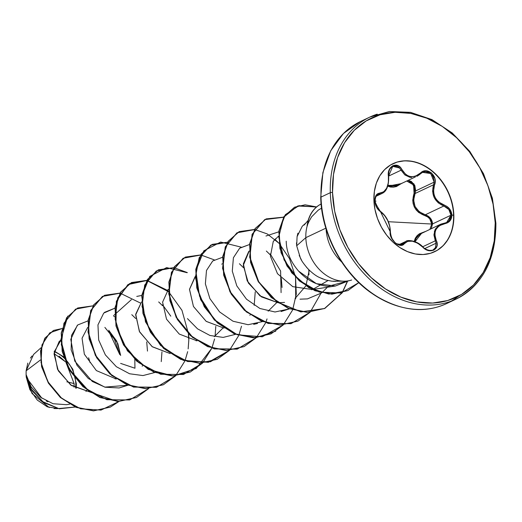 <?xml version="1.0" encoding="UTF-8"?>
<svg xmlns="http://www.w3.org/2000/svg" width="522" height="522" viewBox="0 0 522 522"><rect width="100%" height="100%" fill="white"/><g stroke="black" fill="none" stroke-linecap="round" stroke-linejoin="round"><path stroke-width="0.78" d="M373.909 200.435L374.796 200.735L376.525 207.149L378.313 209.785L384.42 215.299L387.709 220.506L389.764 226.333L390.352 234.613L391.317 237.667L395.284 242.998L400.407 245.288L402.658 244.929L407.662 241.34L412.373 241.19L417.717 243.213L425.293 249.144L428.236 250.475L433.821 250.182L436.947 246.175L437.084 243.33L436.229 240.342L435.289 240.812L433.919 234.88L435.152 229.36L438.891 225.217L440.457 224.329L434.421 231.168L435.289 240.812L422.722 246.756L435.289 240.812L436.059 243.232L424.823 248.544L436.059 243.232L435.42 247.689L433.221 249.81M422.318 172.462L424.869 171.666L429.684 172.736L433.208 176.717L434.154 182.139L433.547 184.775L415.003 193.545C411.806 203.828 415.238 210.908 425.299 214.783L443.844 206.014L448.855 209.518L450.969 215.208L432.594 223.892L430.422 218.209L425.299 214.783L443.844 206.014L438.206 202.83L434.18 197.603L432.568 191.196L433.547 184.775L415.003 193.545L415.669 190.882L414.807 185.414L411.297 181.415L408.302 180.377L413.959 183.927L415.669 190.882L434.154 182.139L415.669 190.882L413.639 200.076L415.088 206.608L419.323 211.808L425.299 214.783L424.96 215.677L427.57 216.865L429.723 218.803L431.74 224.029L430.03 228.975L431.74 224.029L388.427 221.72L431.74 224.029C431.296 219.847 429.032 217.061 424.96 215.677C414.494 211.514 410.866 204.037 414.09 193.251L412.732 200.128L413.13 203.632L414.298 206.993L416.204 209.994L418.716 212.487L424.96 215.677L425.299 214.783C429.678 216.31 432.112 219.351 432.594 223.892L450.969 215.208L449.201 220.538L446.31 222.64M422.513 172.364L430.787 173.532L434.154 182.139L433.547 184.775L434.506 185.023L435.165 181.78L434.833 178.426L431.407 172.847L425.743 170.811L422.859 171.477L415.616 176.129L412.993 176.684L410.344 176.553L407.826 175.725L405.548 174.257L400.204 167.262L397.901 165.624L392.851 165.657L389.184 169.911L388.407 173.063L388.381 182.693L386.678 188.181L383.67 191.842L377.804 193.662L376.147 195.241L374.796 200.735C375.22 205.629 377.106 209.27 380.44 211.651A0.796 0.502 -57.2 0 0 380.277 211.208A0.796 0.502 122.8 0 1 380.44 211.651C386.861 216.76 390.117 223.462 390.188 231.761A0.796 0.496 5.1 0 1 390.43 232.16A0.796 0.496 -174.9 0 0 390.188 231.761C388.818 239.631 400.596 249.516 404.341 243.624C408.974 239.291 415.088 240.427 422.663 247.036C429.495 254.899 440.796 249.333 436.229 240.342L434.872 234.743L435.12 232.029L436.014 229.51L437.534 227.331L439.583 225.582L447.693 222.711L449.99 220.839L451.889 215.103L453.84 215.116A48.696 37.773 -115.3 0 1 431.146 253.092A48.696 37.773 -115.3 0 1 373.902 200.22L374.959 209.394L377.504 218.503L381.445 227.194L386.639 235.135L392.877 242.025L399.924 247.591L407.499 251.624L415.323 253.966L423.094 254.527L430.506 253.287L437.286 250.299L443.158 245.673L447.909 239.578L451.354 232.264L453.35 224.003L453.84 215.116L452.783 205.942L450.238 196.833L446.29 188.142L441.103 180.194L434.865 173.311L427.818 167.745L420.243 163.712L412.419 161.37L404.648 160.809L397.229 162.042L390.456 165.037L384.583 169.663L379.833 175.751L376.388 183.072L374.391 191.333L373.902 200.22A48.696 37.773 -115.3 0 1 396.589 162.244A48.696 37.773 -115.3 0 1 453.84 215.116L453.572 215.24A48.696 37.773 -115.3 0 1 434.506 251.774A48.696 37.773 64.7 0 0 453.572 215.24L451.889 215.103L449.625 208.937L447.197 206.595L438.871 202.131L436.699 199.88L435.028 197.199L433.958 194.223L433.528 191.111L434.506 185.023C438.5 175.907 426.722 166.035 420.354 173.18L420.445 173.813L422.559 172.345M384.342 191.92L383.768 192.416M382.646 193.16L381.575 193.629M379.501 194.001L376.551 195.365L382.287 193.342L375.879 196.37M425.45 231.474L419.381 233.784L417.013 235.781L415.271 238.254L414.227 241.366L417.959 234.861L425.299 231.5M74.111 383.579L74.02 387.135A28.195 21.865 64.7 0 0 74.111 383.579A212.017 65.446 178.2 0 0 66.829 381.817L74.111 383.579L65.955 362.379L72.029 372.989M59.051 356.154L65.426 361.753L54.053 353.577M41.062 347.737L33.623 354.392L26.133 370.822L40.468 359.958L26.133 370.822L26.1 374.535L26.133 370.822L27.803 363.11M30.413 358.066L32.064 355.958M75.657 388.029L75.788 383.885L76.356 383.84L76.186 388.296L76.356 383.84L75.788 383.885A30.23 23.451 64.7 0 0 64.376 358.288M63.991 357.916A30.23 23.451 64.7 0 0 54.229 351.697M377.23 114.161A100.707 78.117 64.7 0 0 330.309 192.696A1.592 0.489 -1.8 0 1 332.527 192.507A99.115 76.884 -115.3 0 1 410.912 113.437A99.115 76.884 -115.3 0 1 495.215 222.829A1.592 0.489 -1.8 0 1 495.9 223.201A1.592 0.489 -1.8 0 1 495.613 223.501A100.707 78.117 -115.3 0 1 448.698 302.036A100.707 78.117 -115.3 0 1 330.309 192.696A100.707 78.117 -115.3 0 1 377.23 114.161M365.354 119.453A100.707 78.117 64.7 0 0 321.01 197.094L330.309 192.696L321.01 197.094A100.707 78.117 -115.3 0 1 357.041 123.29M320.749 197.466A1.592 0.489 -1.8 0 1 320.723 197.381A1.592 0.489 -1.8 0 1 321.01 197.094A1.592 0.489 178.2 0 0 320.723 197.381A1.592 0.489 178.2 0 0 320.749 197.466A100.244 77.758 64.7 0 0 404.439 307.784M341.708 262.005A39.013 30.263 -115.3 0 1 326.1 229.223A39.013 30.263 -115.3 0 0 341.708 262.005M305.931 222.966L302.271 226.235L297.083 236.616L296.679 245.758L305.827 237.654A39.013 30.263 -115.3 0 1 307.204 225.863L307.06 226.202L307.204 225.863A39.013 30.263 64.7 0 0 305.827 237.654L296.679 245.758L300.404 258.057C301.259 260.452 303.908 264.191 308.352 269.28C312.593 273.345 316.273 276.073 319.399 277.463L325.571 279.936L331.933 281.201L344.579 281.175M344.99 281.162A39.013 30.263 -115.3 0 1 305.827 237.654L324.371 228.884M321.578 208.161L318.329 210.066L311.68 216.76C308.965 221.276 307.51 224.29 307.314 225.811L307.314 225.811A37.075 28.762 -115.3 0 1 321.128 203.991A37.075 28.762 64.7 0 0 307.314 225.811M26.107 374.711L26.224 376.982L32.136 390.88L43.841 402.645L59.28 408.785L75.272 407.023L59.28 408.785L43.841 402.645L32.136 390.88L26.224 376.982L26.107 374.803L31.333 389.164L42.895 401.718L58.679 408.543L75.246 407.01L58.679 408.543L42.895 401.718L31.333 389.164L26.1 374.535L31.131 386.841L40.592 397.275L53.022 403.728L66.366 404.687L69.622 404.185M85.973 391.5L86.893 389.927L85.973 391.5M60.806 340.337L59.116 341.603L54.04 353.909L58.307 370.829L71.436 385.497L89.621 391.898L70.711 384.988L57.537 369.315L54.21 351.874L60.806 340.337M120.667 355.489L117.841 343.646L108.739 330.263L116.745 341.153L120.667 355.489M87.716 327.366L82.058 338.217L84.349 354.229L96.368 370.581L116.334 379.037M170.798 316.169L162.564 304.809L170.798 316.169M141.547 301.918L135.674 314.877L139.609 331.914L152.346 346.791L170.165 353.583L152.117 346.628L139.361 331.424L135.72 314.205L141.547 301.938M196.031 340.755L196.311 340.318M168.462 289.214L162.59 302.147L166.525 319.19L179.261 334.067L197.081 340.853M222.94 328.031L214.32 336.657L222.946 328.031M195.378 276.464L189.499 289.423L193.44 306.46L206.177 321.337L223.997 328.129L206.229 321.389L193.44 306.473L189.506 289.286L195.058 276.745M249.862 315.295L250.136 314.864M254.181 305.363L255.238 291.857M249.203 251.01L243.285 265.404L248.374 283.028L261.463 296.887L277.828 302.675M278.246 302.701L284.562 302.427M295.067 298.48L305.866 285.919M305.957 285.723L309.239 270.168M278.539 236.12L273.254 241.471L270.409 256.23L277.476 273.678L292.77 286.65L312.293 289.56M312.613 289.501L327.999 280.568M348.657 280.771L335.444 285.991L316.41 283.687L298.63 271.159C307.197 280.405 317.069 285.462 328.26 286.324L348.676 280.764M327.438 287.231L321.78 292.796M321.617 292.914L307.504 298.878L300.019 299.178M265.972 236.009L278.8 231.833M308.77 269.704L308.972 274.768M239.892 248.041L249.536 244.518L239.637 248.237L233.406 257.731L232.29 271.133L236.812 285.886L246.495 299.191L259.93 308.495L275.029 311.986L289.41 308.874L281.032 311.53M281.293 278.265L282.05 287.478M257.548 323.483L253.672 324.332M136.751 296.424L141.88 295.419M104.485 312.371L114.964 308.15L103.728 313.089L97.953 324.893L98.684 340.018L105.372 354.901L116.373 366.712L129.593 373.772L142.963 375.566L154.838 372.506M146.721 341.897L147.485 351.097M88.048 320.873L77.719 324.958L71.547 335.339L71.136 349.766L76.943 365.211L88.322 378.535L104.791 387.122L127.923 385.236L119.107 387.963L105.203 387.233L92.329 381.484L74.757 361.074L70.777 339.372L77.308 325.33M108.791 331.229L119.806 354.621M49.257 407.545L32.057 393.542L26.27 377.217L29.865 389.588L37.303 400.087L47.254 406.814L57.922 408.556M76.356 383.84L72.826 369.256L63.978 357.094M63.612 356.774L54.321 351.11M27.196 378.665L41.923 398.273M46.256 400.955L47.907 401.783M90.097 362.633L88.623 357.772M115.108 378.913L115.434 378.404M120.621 363.39L134.963 368.225L134.8 359.351M119.049 401.438L100.994 410.096L80.623 408.791L61.779 398.41L47.835 381.66L41.016 362.431L41.975 344.931L49.76 332.847L62.046 328.553L53.629 330.413L45.055 338.152L40.755 350.856L41.845 366.64L48.637 383.031L60.578 397.379L76.264 407.238L93.666 410.768L110.396 407.056L119.049 401.438M110.286 407.108L93.445 410.873L76.042 407.343L60.356 397.483L48.416 383.135L41.616 366.744L40.527 350.96L44.833 338.256L53.407 330.517L44.892 338.165L40.54 350.869L41.603 366.672L48.396 383.109L60.363 397.49L76.088 407.362L93.529 410.873L110.286 407.108M325.845 228.186L305.827 237.654A39.013 30.263 64.7 0 0 351.684 280.007M458.76 296.007A100.707 78.117 -115.3 0 1 439.393 306.434A100.707 78.117 -115.3 0 1 321.01 197.094A100.707 78.117 64.7 0 0 439.393 306.434A100.707 78.117 64.7 0 0 458.76 296.007M495.9 223.201A1.592 0.489 178.2 0 0 495.215 222.829A99.115 76.884 -115.3 0 1 416.83 301.899A99.115 76.884 -115.3 0 1 332.527 192.507A1.592 0.489 178.2 0 0 330.309 192.696A100.707 78.117 64.7 0 0 448.698 302.036M495.215 222.829L494.23 240.916L490.158 257.731L483.157 272.621L473.487 285.019L461.526 294.441L447.739 300.528L432.647 303.047L416.83 301.899L400.903 297.129L385.477 288.92L371.142 277.593L358.444 263.577L347.88 247.415L339.848 229.719L334.667 211.182L332.527 192.507L333.512 174.413L337.584 157.598L344.585 142.708L354.255 130.317L366.216 120.895L380.003 114.807L395.095 112.289L410.912 113.437L426.839 118.207L442.264 126.409L456.6 137.743L469.298 151.758L479.862 167.921L487.894 185.61L493.075 204.154L495.215 222.829M340.227 280.901L337.434 281.26M335.842 281.345L333.147 281.293M322.85 279.002L319.066 277.286M310.061 270.944L306.505 267.264M301.625 260.354L299.191 255.356M296.679 245.758L296.476 242.821M297.083 236.629L297.892 233.19M273.254 241.471L275.688 238.671M277.834 302.682L259.963 295.863L247.219 280.914L243.337 263.832L248.772 251.395M270.226 253.901L280.608 271.003L281.09 292.633M276.764 302.577L268.145 311.203M142.48 365.765L142.199 366.209M93.033 305.833L75.586 309.128L63.952 323.222L61.302 344.624L68.734 368.16L85.008 388.133L106.834 399.702L129.645 399.956L148.639 388.603L136.49 397.457L118.859 401.333L100.211 397.438L83.122 386.502L69.935 370.294L62.412 351.417L61.439 332.86L66.907 317.565L77.719 307.987L93.033 305.833M161.252 361.609L161.957 351.841M140.366 303.008L120.093 293.129M119.943 293.11L102.501 296.398L90.867 310.492L88.218 331.901L95.65 355.43L111.923 375.409L133.749 386.978L156.561 387.233L175.549 375.879L163.412 384.727L145.782 388.603L127.127 384.714L110.038 373.778L96.857 357.577L89.327 338.693L88.355 320.136L93.816 304.841L104.635 295.263L119.943 293.11M175.64 375.781L184.945 360.924M185.01 360.761L187.672 351.665M188.168 348.885L188.873 339.111L188.631 333.897M168.541 291.413L167.281 290.284L147.008 280.399M146.858 280.379L129.417 283.674L117.783 297.768L115.134 319.17L122.559 342.706L138.839 362.679L160.665 374.248L183.476 374.502L202.464 363.149L190.321 372.003L172.691 375.879L154.042 371.99L136.953 361.048L123.766 344.846L116.243 325.969L115.271 307.406L120.732 292.111L131.544 282.532L146.858 280.379M202.556 363.058L211.86 348.194M211.919 348.037L214.588 338.941M215.084 336.155L215.788 326.387M187.326 272.588L173.924 267.675M173.774 267.655L156.332 270.944L144.698 285.038L142.043 306.447L149.475 329.976L165.748 349.955L187.581 361.524L210.392 361.779L229.38 350.425L217.23 359.28L199.6 363.149L180.951 359.26L163.862 348.318L150.682 332.116L143.159 313.233L142.186 294.676L147.648 279.381L158.466 269.809L173.774 267.655M229.471 350.327L238.776 335.47M238.835 335.307L241.503 326.211M214.242 259.858L200.839 254.951M200.689 254.925L183.248 258.22L171.607 272.314L168.958 293.716L176.39 317.252L192.664 337.232L214.496 348.794L237.308 349.048L256.295 337.701L244.152 346.549L226.522 350.425L207.867 346.536L190.778 335.594L177.597 319.392L170.074 300.509L169.095 281.952L174.563 266.657L185.382 257.078L200.689 254.925M256.387 337.603L265.691 322.74M265.75 322.583L267.029 318.922M241.157 247.134L220.669 242.045L203.808 250.841L195.828 270.827L199.521 296.228L214.503 319.797L237.295 334.778L262.266 336.788L283.211 324.971L271.068 333.819L253.438 337.695L234.789 333.806L217.7 322.87L204.513 306.668L196.99 287.785L196.011 269.228L201.472 253.933L212.291 244.355L227.605 242.201M283.302 324.873L292.601 310.016M292.666 309.853L296.294 294.075L295.55 277.26L295.726 298.617M295.478 276.843L289.527 258.658L279.231 243.533M274.937 239.376L278.957 243.232L267.251 233.934L254.664 229.497M254.521 229.471L237.073 232.766L225.439 246.86L222.79 268.269L230.222 291.798L246.495 311.778L268.321 323.346L291.132 323.594L310.127 312.247L297.977 321.095L280.347 324.971L261.698 321.082L244.609 310.14L231.429 293.938L223.905 275.061L222.927 256.498L228.388 241.203L239.207 231.624L254.521 229.471M310.218 312.149L320.86 293.468M283.629 217.139L264.824 219.56L252.302 234.261L249.894 257.137L258.795 281.971L277.273 302.023L301.083 311.804L324.619 308.502L342.321 292.692L324.893 308.372L307.262 312.241L288.607 308.352L271.518 297.409L258.338 281.208L250.814 262.325L249.842 243.767L255.31 228.473L266.129 218.901L283.629 217.139M342.354 292.646L347.717 280.921L342.354 292.646M316.593 206.94L297.716 205.981L283.805 217.1L278.755 236.916L284.112 259.956L298.767 280.092L319.314 292.111L340.977 293.005L358.849 282.637L347.985 290.532L332.149 294.062L315.223 290.656L299.524 280.777L287.257 265.926L280.138 248.394L279.12 230.946L284.249 216.402L294.623 207.188L305.083 204.813L316.593 206.94M77.608 308.039L66.679 317.67L61.218 332.964L62.19 351.521L69.713 370.405L82.894 386.606L99.983 397.549L118.638 401.438L136.379 397.51M104.524 295.315L93.595 304.946L88.127 320.24L89.105 338.798L96.629 357.681L109.816 373.882L126.905 384.825L145.56 388.707L163.301 384.779M131.433 282.591L120.51 292.222L115.042 307.51L116.021 326.074L123.544 344.951L136.725 361.152L153.814 372.095L172.469 375.984L190.21 372.055M158.355 269.861L147.426 279.485L141.958 294.78L142.937 313.337L150.453 332.22L163.634 348.422L180.729 359.364L199.378 363.26L217.119 359.332M185.271 257.131L174.341 266.762L168.874 282.056L169.852 300.613L177.376 319.497L190.556 335.698L207.645 346.641L226.3 350.53L244.042 346.601M212.18 244.407L201.251 254.038L195.789 269.332L196.768 287.896L204.291 306.773L217.472 322.974L234.561 333.917L253.216 337.806L270.957 333.878M239.096 231.683L228.166 241.314L222.705 256.602L223.677 275.166L231.2 294.043L244.387 310.244L261.476 321.187L280.125 325.075L297.866 321.147M266.129 218.901L255.082 228.584L249.62 243.872L250.593 262.435L258.116 281.312L271.296 297.52L288.385 308.456L307.04 312.352L324.782 308.424M294.506 207.241L284.027 216.506L278.898 231.05L279.909 248.498L287.035 266.031L299.302 280.882L314.994 290.761L331.927 294.173L347.874 290.584L328.788 294.062L308.77 287.707L291.726 272.843L281.045 252.681L278.813 231.703L285.319 214.686L298.936 205.675L316.436 207.071M113.457 315.738L114.716 316.867M119.806 354.614L114.357 339.137L104.876 327.405M135.707 318.498L131.779 314.675M162.623 305.775L158.681 301.931M187.444 318.609L197.564 328.867L209.955 335.47L223.162 337.408L235.585 334.328M243.363 267.59L239.422 263.747M222.62 257.242L212.722 260.967L206.49 270.461L205.374 283.864L209.896 298.617L219.579 311.915L233.014 321.226L248.113 324.71L262.494 321.598M270.279 254.867L266.35 251.036M286.213 241.19C286.408 251.748 290.545 261.737 298.63 271.159M347.522 280.947L342.158 292.698M342.125 292.751L324.423 308.593L300.861 311.915L277.025 302.114L258.54 282.024L249.66 257.157L252.113 234.274L264.7 219.612L283.544 217.269M309.99 312.254L291.002 323.679L268.158 323.464L246.286 311.895L229.987 291.883L222.561 268.308L225.25 246.886L236.942 232.819L254.442 229.602M275.753 331.163L255.787 337.734L233.921 333.643L214.327 319.947L200.67 299.706L195.398 277.326L199.189 257.685L210.849 245.079L227.527 242.325M256.165 337.708L237.171 349.133L214.327 348.918L192.455 337.349L176.155 317.337L168.73 293.762L171.418 272.34L183.118 258.266L200.611 255.056M229.249 350.432L208.324 362.327L183.326 360.376L160.502 345.407L145.481 321.833L141.769 296.411L149.755 276.406L166.629 267.603L187.137 272.712M211.482 348.689L196.259 368.486L173.265 375.977L148.222 369.387L127.414 350.836L115.943 325.735L116.36 301.311L127.91 284.601L146.786 280.51M146.93 280.529L168.56 291.746M168.808 291.974L181.969 310.336L188.344 333.284M188.377 333.649L188.644 339.032M175.418 375.886L156.424 387.311L133.58 387.096L111.715 375.527L95.409 355.515L87.983 331.946L90.678 310.518L102.371 296.45L119.871 293.233M117.228 401.411L89.562 391.859L68.65 368.525L60.8 339.842L67.821 316.051M321.128 203.985A37.075 28.762 64.7 0 0 307.06 226.202A37.075 28.762 -115.3 0 1 321.128 203.985M57.237 408.602L54.047 408.537M392.877 163.725A48.696 37.773 -115.3 0 1 453.572 215.24A48.696 37.773 64.7 0 0 396.328 162.368M376.003 201.14L374.796 200.735C374.913 195.965 376.597 193.427 379.853 193.114A0.796 0.613 89.4 0 1 379.422 194.008A0.796 0.613 -90.6 0 0 379.853 193.114C386.078 192.037 388.936 186.478 388.44 176.436L392.746 166.355L399.545 168.006M387.618 186.093L390.417 187.039L393.418 187.183L396.452 186.537L402.025 183.157M406.808 181.075L411.734 182.765L414.579 187.574L414.762 190.465L414.09 193.251L413.548 184.918L406.827 181.075M405.346 241.679L403.369 243.402L400.237 244.883L403.369 243.402L401.842 244.583M377.752 194.406L376.466 195.469C376.773 197.714 370.633 196.898 380.27 211.208A0.796 0.502 122.8 0 0 379.97 211.169L378.039 209.426M377.569 194.504L379.422 194.008L377.804 194.38M392.674 166.394L397.32 166.368L399.428 167.882L401.059 170.198L388.629 176.077L402.005 169.761L401.059 170.198L404.85 174.922L409.927 177.317L411.721 177.493M397.947 185.271L388.061 185.375L390.821 186.341L396.583 185.832L415.355 176.938M417.391 176.064L419.727 174.459M431.192 228.714L432.594 223.892L431.192 228.714M444.372 223.168A0.796 0.326 81.8 0 1 444.437 223.148A0.796 0.326 -98.2 0 0 444.372 223.168L440.457 224.329L420.014 234.13L416.073 238.371L415.049 241.666L421.626 233.236M436.059 243.232L435.289 240.812L436.229 240.342C433.162 231.494 436.027 225.935 444.822 223.651C449.351 222.737 451.706 219.886 451.889 215.103C451.413 210.229 448.868 206.895 444.248 205.113L443.844 206.014L444.248 205.113C435.283 201.218 432.033 194.517 434.506 185.023L433.547 184.775C431.041 194.765 434.474 201.844 443.844 206.014C448.15 207.639 450.525 210.705 450.969 215.208L446.669 222.483L444.437 223.148A0.796 0.326 81.8 0 1 444.822 223.651A0.796 0.326 -98.2 0 0 444.437 223.148L440.966 224.101M422.742 247.01L422.846 246.88C425.391 249.927 431.544 251.421 433.045 249.901L432.94 249.947M398.893 244.701L406.233 241.242M411.917 240.831L417.541 242.965M415.003 193.545L414.09 193.251L415.003 193.545M401.581 183.555L387.813 186.191M419.923 174.296L420.51 173.774L420.354 173.18C413.156 178.733 407.036 177.591 402.005 169.761C397.81 160.652 386.508 166.198 388.44 176.436L388.668 176.384C388.335 171.353 389.699 168.012 392.746 166.355M446.61 222.509L444.496 223.155M388.498 176.377L388.668 176.384C388.883 185.519 386.756 191.176 382.287 193.342M422.846 246.88L422.846 246.88C416.628 240.146 406.814 239.702 405.888 241.392M403.369 243.402A0.796 0.607 37.9 0 1 404.341 243.624A0.796 0.607 -142.1 0 0 403.369 243.402L401.973 244.524M390.273 232.42A0.796 0.496 -174.9 0 0 390.43 232.16C390.097 223.116 386.711 216.134 380.27 211.208C377.197 208.356 375.794 207.332 374.985 200.99C375.664 196.37 376.616 194.158 377.843 194.36M360.611 121.45L369.915 117.052L389.334 111.519L410.481 112.341L431.942 119.61L452.196 132.94L469.8 151.413L483.509 173.722L492.39 198.256L495.9 223.207C495.907 259.832 482.615 285.142 456.013 299.139L446.715 303.536C423.277 314.27 398.012 310.655 370.914 292.692C341.877 272.504 321.324 232.871 320.723 197.388L322.89 172.541L330.739 150.721L343.437 133.508L359.886 121.802M308.215 220.284L304.137 225.067M59.116 341.603L60.8 340.096M114.09 315.125L114.631 314.642M114.853 314.44L131.4 299.641M167.921 289.671L168.462 289.188M221.752 264.217L222.294 263.734M311.471 289.703L335.444 285.991M354.523 278.885L354.927 278.689M416.797 176.358L422.592 172.332M380.27 211.208L390.43 232.16C391.05 237.882 393.203 241.784 396.903 243.885L401.999 244.518"/></g></svg>
